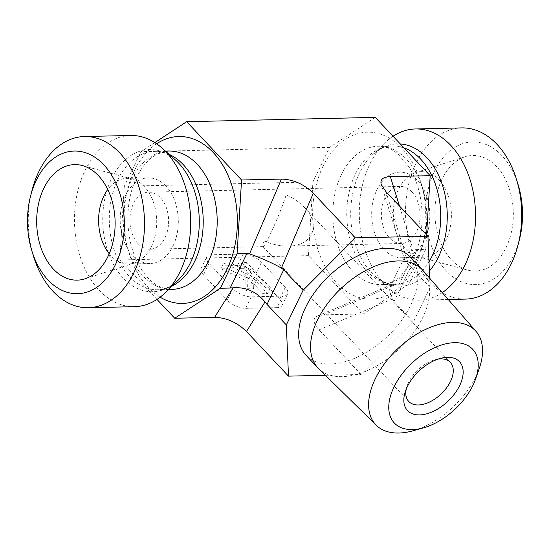 <?xml version="1.0" encoding="UTF-8"?>
<svg xmlns="http://www.w3.org/2000/svg" width="550" height="550" viewBox="0 0 550 550"><rect width="100%" height="100%" fill="white"/><g stroke="black" fill="none" stroke-linecap="round" stroke-linejoin="round"><path stroke-width="0.41" stroke-dasharray="2.75 2.06" d="M406.23 389.104A28.538 16.734 -43.3 0 1 406.89 386.595A28.538 16.734 -43.3 0 1 435.559 359.597A28.538 16.734 -43.3 0 1 438.103 359.088M263.863 240.866C272.078 244.454 280.211 246.187 288.276 246.063C312.634 246.139 321.585 224.737 304.432 207.446C299.496 202.262 293.397 198.041 286.137 194.776C281.923 209.715 264.928 247.857 263.031 246.641L262.879 246.579C262.536 246.153 262.866 244.248 263.863 240.866M412.974 430.788A68.516 40.177 136.7 0 0 479.311 368.321M422.888 270.394A71.638 42.006 -43.3 0 1 398.894 349.381A71.638 42.006 -43.3 0 1 318.608 368.596M429.701 278.204L430.086 287.444L413.38 322.011L361.089 374.481L325.421 375.293M410.362 257.063A71.638 42.006 -43.3 0 1 387.007 336.758A71.638 42.006 -43.3 0 1 306.054 355.293M439.044 179.884A42.811 29.047 88.7 0 1 450.182 227.411A42.811 29.047 88.7 0 1 423.308 257.249A42.811 29.047 88.7 0 1 417.587 256.548A42.811 29.047 88.7 0 1 405.625 249.019A42.811 29.047 88.7 0 1 393.8 205.576A42.811 29.047 88.7 0 1 415.669 172.618A42.811 29.047 88.7 0 1 421.355 171.655A42.811 29.047 88.7 0 1 439.044 179.884M496.657 166.602A57.791 39.215 -91.3 0 0 465.101 156.791A57.791 39.215 -91.3 0 0 435.579 201.286A57.791 39.215 -91.3 0 0 451.536 259.93A57.791 39.215 -91.3 0 0 467.692 270.098A57.791 39.215 -91.3 0 0 510.407 236.115A57.791 39.215 -91.3 0 0 496.657 166.602M518.189 184.944A71.349 48.414 -91.3 0 0 443.183 157.534A71.349 48.414 -91.3 0 0 446.249 270.875A71.349 48.414 -91.3 0 0 519.441 239.546M465.575 299.104A85.621 58.101 88.7 0 1 430.196 282.638A85.621 58.101 88.7 0 1 416.068 163.013A85.621 58.101 88.7 0 1 461.663 127.909M442.255 292.614A85.621 58.101 88.7 0 1 419.382 300.163A85.621 58.101 88.7 0 1 388.101 287.678A85.621 58.101 88.7 0 1 369.875 164.072A85.621 58.101 88.7 0 1 384.787 142.869A85.621 58.101 88.7 0 1 393.023 136.228M384.038 249.508A42.811 29.047 88.7 0 1 372.893 201.981A42.811 29.047 88.7 0 1 399.768 172.143A42.811 29.047 88.7 0 1 429.791 214.28A42.811 29.047 88.7 0 1 401.72 257.744A42.811 29.047 88.7 0 1 384.038 249.508M411.888 191.902A28.538 19.367 88.7 0 1 419.313 223.589A28.538 19.367 88.7 0 1 401.397 243.478A28.538 19.367 88.7 0 1 381.384 215.387A28.538 19.367 88.7 0 1 400.091 186.409A28.538 19.367 88.7 0 1 411.888 191.902M375.279 117.377L329.622 147.366L312.916 181.933L308.44 255.647L363.344 313.947L408.994 283.958L425.707 249.391L426.594 234.795M329.622 147.366L141.006 151.676L154.825 142.601M312.916 181.933L124.293 186.244L141.006 151.676M308.44 255.647L119.817 259.957L124.293 186.244M109.223 253.763A42.811 29.047 -91.3 0 0 110.956 255.75A42.811 29.047 -91.3 0 0 128.645 263.986A42.811 29.047 -91.3 0 0 134.331 263.024A42.811 29.047 -91.3 0 0 156.2 230.058A42.811 29.047 -91.3 0 0 144.375 186.622A42.811 29.047 -91.3 0 0 132.412 179.094A42.811 29.047 -91.3 0 0 126.692 178.386A42.811 29.047 -91.3 0 0 107.752 189.489M31.969 190.596A85.621 58.101 -91.3 0 0 33.468 256.121M130.618 135.479A85.621 58.101 -91.3 0 0 85.03 170.583A85.621 58.101 -91.3 0 0 81.455 260.432A85.621 58.101 -91.3 0 0 134.53 306.673M165.963 186.127A42.811 29.047 -91.3 0 0 148.28 177.897A42.811 29.047 -91.3 0 0 120.209 221.354A42.811 29.047 -91.3 0 0 150.233 263.491A42.811 29.047 -91.3 0 0 177.107 233.654A42.811 29.047 -91.3 0 0 165.963 186.127M138.112 243.739A28.538 19.367 -91.3 0 0 149.909 249.226A28.538 19.367 -91.3 0 0 167.819 229.336A28.538 19.367 -91.3 0 0 160.394 197.649A28.538 19.367 -91.3 0 0 148.603 192.163A28.538 19.367 -91.3 0 0 130.687 212.053A28.538 19.367 -91.3 0 0 138.112 243.739M156.977 299.413L119.817 259.957M221.045 268.826L245.238 280.259L244.819 294.071L250.862 293.934L251.192 283.064L254.361 284.563L262.928 293.659L267.685 293.549L243.911 268.304L239.154 268.414L248.985 278.85L227.452 268.682L221.045 268.826L223.829 263.065L248.022 274.498L245.238 280.259M248.022 274.498L247.603 288.31L244.819 294.071M247.603 288.31L253.646 288.173L250.862 293.934M253.646 288.173L253.976 277.303L251.192 283.064M253.976 277.303L257.146 278.802L254.361 284.563M257.146 278.802L265.712 287.897L262.928 293.659M265.712 287.897L270.469 287.788L267.685 293.549M270.469 287.788L246.696 262.543L243.911 268.304M246.696 262.543L241.938 262.653L239.154 268.414M241.938 262.653L251.769 273.089L248.985 278.85M251.769 273.089L230.237 262.921L227.452 268.682M230.237 262.921L223.829 263.065M385.894 191.586L408.788 265.121L404.759 260.067L405.054 256.046C406.264 253.646 408.98 251.68 413.208 250.133L399.472 206.002M413.38 322.011L394.061 301.496L392.384 299.049C389.744 293.542 389.049 289.382 390.294 286.577L392.59 284.398L408.994 283.958M408.788 265.121L410.768 266.929L394.061 301.496M399.169 284.185L415.876 249.617L413.208 250.133M361.089 374.481L319.055 329.849C312.95 323.063 312.455 318.416 317.563 315.913L323.482 314.854L363.344 313.947M415.876 249.617L425.707 249.391M251.247 296.828L245.671 308.351A14.273 6.311 -154.2 0 1 227.274 300.169L232.843 288.647L209.069 263.402A14.273 6.311 -154.2 0 1 206.697 256.953A14.273 6.311 -154.2 0 1 211.619 254.753L243.059 254.031A14.273 6.311 -154.2 0 1 261.463 262.206L285.237 287.451A14.273 6.311 -154.2 0 1 287.602 293.899A14.273 6.311 -154.2 0 1 282.679 296.106L251.247 296.828A14.273 6.311 -154.2 0 1 232.843 288.647M245.671 308.351L277.111 307.629L282.679 296.106M285.237 287.451L279.661 298.973A14.273 6.311 -154.2 0 1 282.033 305.422A14.273 6.311 -154.2 0 1 277.111 307.629M279.661 298.973L255.887 273.728L261.463 262.206M243.059 254.031L237.49 265.554A14.273 6.311 -154.2 0 1 255.887 273.728M237.49 265.554L206.051 266.269L211.619 254.753M209.069 263.402L203.493 274.924A14.273 6.311 -154.2 0 1 201.128 268.476A14.273 6.311 -154.2 0 1 206.051 266.269M203.493 274.924L227.274 300.169M430.086 287.444L410.768 266.929M341.351 174.611A69.211 46.963 -91.3 0 0 338.47 247.239A69.211 46.963 -91.3 0 0 381.37 284.611A69.211 46.963 -91.3 0 0 426.738 214.349A69.211 46.963 -91.3 0 0 378.207 146.231A69.211 46.963 -91.3 0 0 341.351 174.611M322.946 166.437A83.476 56.65 -91.3 0 0 364.272 298.65A83.476 56.65 -91.3 0 0 420.709 181.906A83.476 56.65 -91.3 0 0 322.946 166.437M403.968 147.847A69.211 46.963 -91.3 0 0 392.164 145.915A69.211 46.963 -91.3 0 0 355.314 174.288A69.211 46.963 -91.3 0 0 352.426 246.923A69.211 46.963 -91.3 0 0 395.326 284.295A69.211 46.963 -91.3 0 0 429.007 261.766M400.297 143.949A71.122 48.263 -91.3 0 0 371.876 155.43A71.122 48.263 -91.3 0 0 359.487 173.044A71.122 48.263 -91.3 0 0 374.626 275.715A71.122 48.263 -91.3 0 0 429.392 271.019M131.78 179.403A69.211 46.963 88.7 0 1 168.63 151.023L157.699 153.794L152.79 156.771C146.664 161.15 141.302 167.956 136.703 177.196C130.797 189.537 127.841 203.61 127.82 219.423C128.198 238.714 132.639 255.207 141.151 268.902C149.366 282.143 159.583 288.984 171.792 289.403A69.211 46.963 88.7 0 1 128.892 252.031A69.211 46.963 88.7 0 1 131.78 179.403M160.119 297.179A83.476 56.65 88.7 0 1 134.331 170.748A83.476 56.65 88.7 0 1 156.613 143.791M172.054 286.11A69.211 46.963 88.7 0 1 157.836 289.726A69.211 46.963 88.7 0 1 114.936 252.347A69.211 46.963 88.7 0 1 117.817 179.719A69.211 46.963 88.7 0 1 154.674 151.339A69.211 46.963 88.7 0 1 169.042 154.303M168.596 289.479L157.836 289.726C163.446 290.207 170.211 287.038 178.124 280.204A71.122 48.263 88.7 0 1 116.6 269.596A71.122 48.263 88.7 0 1 111.519 178.709A71.122 48.263 88.7 0 1 175.374 159.919C167.159 153.457 160.256 150.597 154.674 151.339L165.433 151.099M392.384 299.049L319.055 329.849M323.482 314.854L396.804 284.061M406.89 386.595L405.192 391.971M435.559 359.597L441.031 358.222M262.879 246.579L408.753 401.479M304.432 207.446L450.306 362.347M417.587 256.548L467.692 270.098M415.669 172.618L465.101 156.791M448.257 299.502L419.382 300.163M401.72 257.744L423.308 257.249M399.768 172.143L421.355 171.655M388.101 287.678L374.626 275.715C382.841 282.178 389.744 285.038 395.326 284.295L381.37 284.611C389.07 284.034 395.594 281.084 400.936 275.784L411.043 262.728C418.914 248.662 422.599 231.983 422.098 212.699C421.204 194.831 416.811 179.554 408.932 166.863L398.056 154.076C391.084 148.5 384.471 145.887 378.207 146.231L392.164 145.915C386.554 145.427 379.789 148.596 371.876 155.43L384.787 142.869M132.412 179.094L82.308 165.543M134.331 263.024L84.899 278.843M148.28 177.897L126.692 178.386M150.233 263.491L128.645 263.986M400.091 186.409L148.603 192.163M401.397 243.478L288.276 246.063M263.031 246.641L149.909 249.226M404.759 260.067L381.226 184.47M390.294 286.577L405.054 256.046M317.563 315.913L392.59 284.398M282.033 305.422L287.602 293.899M201.128 268.476L206.697 256.953"/><path stroke-width="0.82" d="M438.103 359.088A28.538 16.734 -43.3 0 1 450.306 362.347A28.538 16.734 -43.3 0 1 446.449 388.018A28.538 16.734 -43.3 0 1 418.392 404.958A28.538 16.734 -43.3 0 1 408.753 401.479A28.538 16.734 -43.3 0 1 406.23 389.104M419.567 414.927A35.674 20.921 136.7 0 0 461.127 382.195A35.674 20.921 136.7 0 0 441.031 358.222A35.674 20.921 136.7 0 0 405.192 391.971A35.674 20.921 136.7 0 0 419.567 414.927M393.986 387.021A53.797 31.549 -43.3 0 1 451.481 342.87A53.797 31.549 -43.3 0 1 475.688 378.744A53.797 31.549 -43.3 0 1 423.603 427.804A53.797 31.549 -43.3 0 1 393.986 387.021M475.688 378.744L479.311 368.321A68.516 40.177 136.7 0 0 476.059 331.409A68.516 40.177 136.7 0 0 425.762 329.312A68.516 40.177 136.7 0 0 375.258 378.861A68.516 40.177 136.7 0 0 376.331 425.336A68.516 40.177 136.7 0 0 412.974 430.788L423.603 427.804M376.331 425.336L318.608 368.596A71.638 42.006 -43.3 0 1 317.941 367.916A71.638 42.006 -43.3 0 1 317.488 320.004A71.638 42.006 -43.3 0 1 369.621 268.517A71.638 42.006 -43.3 0 1 422.249 269.686A71.638 42.006 -43.3 0 1 422.888 270.394L476.059 331.409M325.421 375.293L288.489 376.138L286.33 324.913L303.036 290.345L355.328 237.875L427.928 236.218L429.701 278.204M317.941 367.916L306.054 355.293A71.638 42.006 -43.3 0 1 305.601 307.381A71.638 42.006 -43.3 0 1 357.734 255.894A71.638 42.006 -43.3 0 1 410.362 257.063L422.249 269.686M518.031 245.046L519.441 239.546A71.349 48.414 -91.3 0 0 518.189 184.944L516.533 179.52A85.621 58.101 88.7 0 1 518.031 245.046A85.621 58.101 88.7 0 1 465.575 299.104L448.257 299.502M393.023 136.228A85.621 58.101 88.7 0 1 415.47 128.968L461.663 127.909A85.621 58.101 88.7 0 1 516.533 179.52M415.47 128.968A85.621 58.101 88.7 0 1 473.914 195.931A85.621 58.101 88.7 0 1 442.255 292.614M426.594 234.795L430.183 175.684L375.279 117.377L186.656 121.694L241.56 179.994L237.084 253.708L220.378 288.269L174.721 318.257L156.977 299.413M355.328 237.875L313.301 193.242C303.964 184.154 293.336 179.431 281.421 179.08L241.56 179.994M427.928 236.218L385.894 191.586L381.226 184.47C379.926 179.541 382.958 176.914 390.321 176.591L430.183 175.684M154.825 142.601L186.656 121.694M107.752 189.489A42.811 29.047 -91.3 0 0 109.223 253.763M53.343 269.032A57.791 39.215 88.7 0 1 39.593 199.519A57.791 39.215 88.7 0 1 82.308 165.543A57.791 39.215 88.7 0 1 98.464 175.704A57.791 39.215 88.7 0 1 114.421 234.348A57.791 39.215 88.7 0 1 84.899 278.843A57.791 39.215 88.7 0 1 53.343 269.032M31.811 250.69L33.468 256.121A85.621 58.101 -91.3 0 0 88.337 307.725A85.621 58.101 -91.3 0 0 142.079 248.05A85.621 58.101 -91.3 0 0 119.804 152.996A85.621 58.101 -91.3 0 0 84.425 136.531A85.621 58.101 -91.3 0 0 38.837 171.641A85.621 58.101 -91.3 0 0 31.969 190.596L30.559 196.089A71.349 48.414 88.7 0 1 103.751 164.759A71.349 48.414 88.7 0 1 106.817 278.101A71.349 48.414 88.7 0 1 31.811 250.69A71.349 48.414 88.7 0 1 30.559 196.089M88.337 307.725L134.53 306.673A85.621 58.101 -91.3 0 0 165.213 292.772A85.621 58.101 -91.3 0 0 161.899 147.964A85.621 58.101 -91.3 0 0 130.618 135.479L84.425 136.531M281.421 179.08L249.528 253.873L246.916 253.481L237.084 253.708M246.916 253.481L230.202 288.049L220.378 288.269M288.489 376.138L246.462 331.506C237.126 322.417 226.497 317.694 214.583 317.343L174.721 318.257M230.202 288.049L233.124 287.801C245.85 286.866 256.472 291.589 265.004 301.964L267.011 304.397L283.718 269.83L281.401 268.036L313.301 193.242M249.528 253.873C260.054 257.476 270.676 262.199 281.401 268.036M303.036 290.345L283.718 269.83M286.33 324.913L267.011 304.397M429.007 261.766A69.211 46.963 -91.3 0 0 403.968 147.847M429.392 271.019A71.122 48.263 -91.3 0 0 444.703 193.359A71.122 48.263 -91.3 0 0 400.297 143.949M165.433 151.099L168.63 151.023A69.211 46.963 88.7 0 1 217.167 219.141A69.211 46.963 88.7 0 1 171.792 289.403L168.596 289.479M156.613 143.791A83.476 56.65 88.7 0 1 237.325 218.68A83.476 56.65 88.7 0 1 160.119 297.179M169.042 154.303A69.211 46.963 88.7 0 1 203.204 219.457A69.211 46.963 88.7 0 1 172.054 286.11M161.899 147.964L175.374 159.919A71.122 48.263 88.7 0 1 178.124 280.204L165.213 292.772M214.583 317.343L233.124 287.801M399.472 206.002L390.321 176.591M246.462 331.506L265.004 301.964"/></g></svg>
